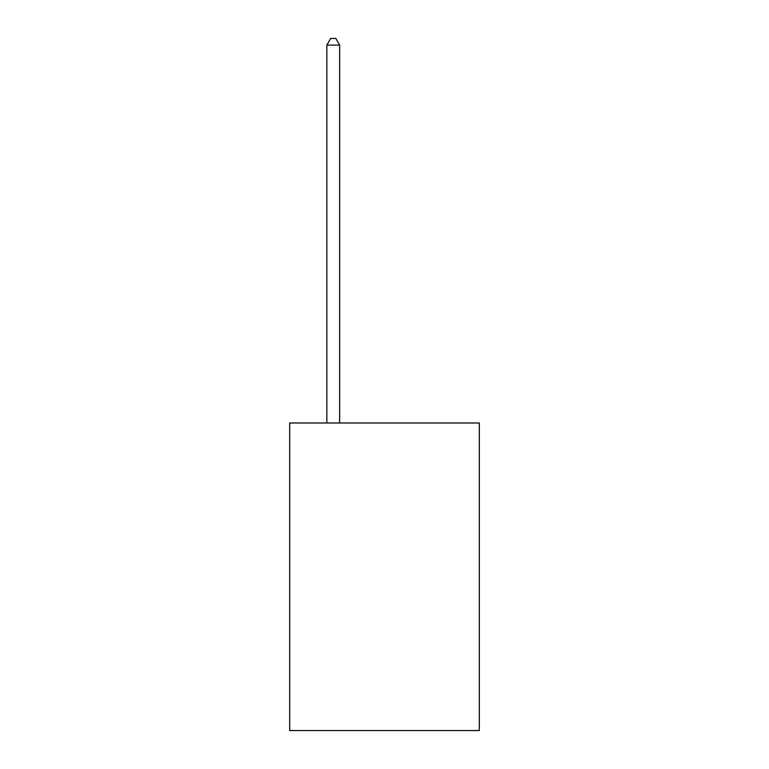 <?xml version="1.0" encoding="UTF-8"?>
<svg xmlns="http://www.w3.org/2000/svg" width="769" height="769" viewBox="0 0 769 769"><rect width="100%" height="100%" fill="white"/><g stroke="black" fill="none" stroke-linecap="round" stroke-linejoin="round"><path stroke-width="1.15" d="M479.327 422.998L479.327 730.55L289.673 730.55L289.673 422.998L479.327 422.998M339.648 422.998L339.648 45.111L326.835 45.111L326.835 422.998M326.835 45.111L330.68 38.45L335.803 38.45L339.648 45.111"/></g></svg>
